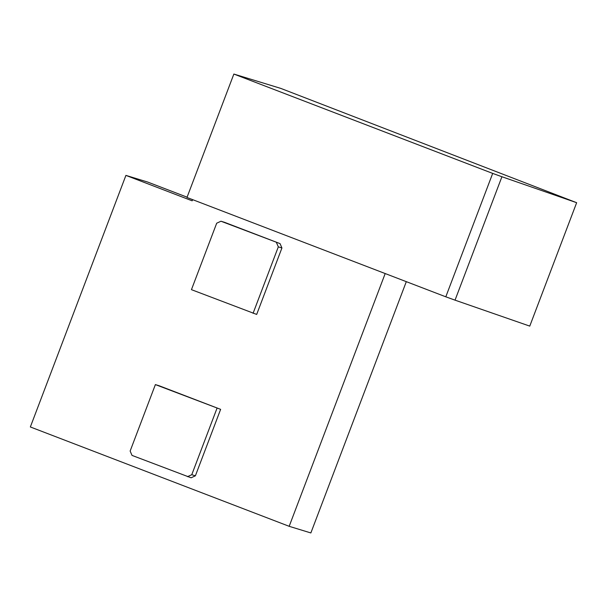 <?xml version="1.0" encoding="UTF-8"?>
<svg xmlns="http://www.w3.org/2000/svg" width="607" height="607" viewBox="0 0 607 607"><rect width="100%" height="100%" fill="white"/><g stroke="black" fill="none" stroke-linecap="round" stroke-linejoin="round"><path stroke-width="0.91" d="M406.311 281.656L310.86 532.946L289.175 526.315L385.187 273.552M187.093 197.176L147.6 182.024L125.915 175.393L30.35 426.964L289.175 526.315M192.609 199.635L192.161 200.818L125.915 175.393M159.004 385.703L220.629 409.353L195.386 475.812L191.099 477.792L132.023 455.402L130.141 451.054L155.384 384.595L159.004 385.703M224.59 222.337L280.055 243.619L281.929 247.967L256.685 314.426L191.448 289.66L216.691 223.209L220.978 221.229L224.59 222.337M501.921 176.743L576.65 202.7L529.767 326.111L455.038 300.154L501.921 176.743L492.687 173.405L445.804 296.815L455.038 300.154M576.65 202.7L280.844 88.417L233.862 74.054L186.979 197.472L445.804 296.815M233.862 74.054L492.687 173.405M220.978 221.229L280.055 243.619M276.435 242.519L278.317 246.867L281.929 247.967M278.317 246.867L253.073 313.318M155.384 384.595L220.629 409.353M217.01 408.253L191.766 474.704L195.386 475.812M191.766 474.704L187.487 476.685"/></g></svg>
